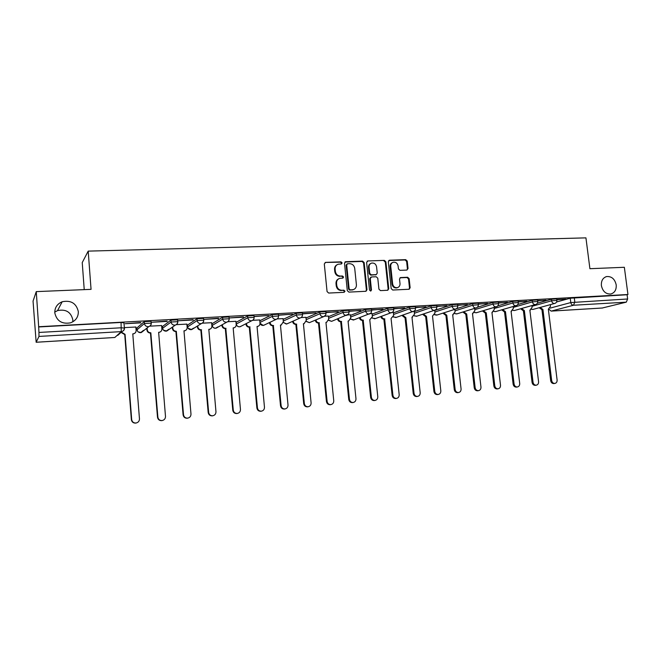 <?xml version="1.0" encoding="UTF-8"?>
<svg xmlns="http://www.w3.org/2000/svg" width="661" height="661" viewBox="0 0 661 661"><rect width="100%" height="100%" fill="white"/><g stroke="black" fill="none" stroke-linecap="round" stroke-linejoin="round"><path stroke-width="0.99" d="M342.125 262.888L341.01 261.863L325.609 262.384L324.303 263.962L327.063 291.584L328.682 293.054L344.108 292.327L345.009 291.212L343.894 290.187L341.902 290.286C339.068 290.113 337.358 288.551 336.78 285.593L336.548 283.305C336.457 280.793 337.523 279.149 339.729 278.364L342.869 278.107L343.563 277.033L342.448 276.001L340.465 276.083C337.631 275.901 335.92 274.332 335.342 271.382L335.11 269.093C335.02 266.639 336.052 265.011 338.201 264.218L341.448 263.954L342.125 262.888M341.332 263.979L341.572 263.194L340.456 262.161L325.27 262.442M344.158 292.327L344.455 291.476L343.332 290.452L341.902 290.286M342.745 278.132L343.009 277.306L341.894 276.29L340.465 276.083M601.394 285.618C602.733 291.435 605.873 294.228 610.789 294.005C614.705 292.831 616.515 289.791 616.201 284.883C614.837 279.033 611.673 276.257 606.707 276.538C602.865 277.727 601.089 280.76 601.394 285.618M54.78 312.802C56.664 320.973 61.903 324.32 70.504 322.841C75.775 320.783 78.378 317.049 78.329 311.628C76.346 303.283 70.967 299.995 62.175 301.763C57.193 303.895 54.731 307.572 54.78 312.802M72.793 321.824L72.842 319.891C70.967 312 65.877 308.91 57.557 310.604L54.756 312.116M253.956 315.586L247.619 315.933L236.109 322.37M229.02 316.974L222.575 317.313L212.041 323.733M203.571 318.387L197.019 318.718L187.493 325.121M177.586 319.833L170.926 320.147L162.449 326.534M151.063 321.32L144.28 321.61L136.901 327.98M406.846 270.076L408.044 268.548L407.234 261.087L405.714 259.657L389.536 260.211L388.313 261.739L391.188 288.609L392.733 290.039L409.167 289.245L410.134 287.725L409.151 278.678L407.63 277.256L400.475 277.579L399.517 279.091L400.004 283.594C400.087 285.692 399.211 287.048 397.385 287.659C394.84 287.907 393.262 286.659 392.634 283.924L390.742 266.251C390.651 264.21 391.486 262.88 393.237 262.26C395.823 261.954 397.443 263.194 398.104 265.978L398.418 268.911L399.946 270.341L406.846 270.076M36.181 342.241L114.832 337.482L121.26 331.624L38.982 336.424L36.157 342.266L33.05 301.094L36.264 291.617L91.053 289.353L88.202 251.122L585.935 237.869L589.909 268.705L624.348 267.284L627.95 294.509L38.677 326.732L38.949 332.45L121.467 327.765L124.375 328.12M36.264 291.617L38.677 326.732M364.145 262.582L362.575 261.128L345.786 261.698L344.505 263.268L347.298 290.65L348.892 292.104L365.979 291.278L366.979 289.733L364.145 262.582L363.567 262.88L362.005 261.425L344.943 262.045M367.863 260.946L384.347 260.384L385.892 261.83L388.759 288.717L387.776 290.253L380.496 290.617L378.935 289.179L377.778 278.207L376.225 276.761L371.523 276.951L370.276 278.521L371.474 289.981L370.771 291.055L369.499 290.072L366.615 262.5L367.863 260.946L384.347 260.384M556.579 301.986L570.236 298.21L570.782 302.564L627.644 298.987L626.273 302.16L602.287 308.001M135.968 328.5L136.934 328.443M161.738 327.021L162.482 326.972M187.005 325.567L187.526 325.534M84.228 289.634L82.237 262.582L88.202 251.122M627.95 294.509L627.082 294.74L627.644 298.987M38.569 326.964L121.054 322.452L123.971 322.841M38.982 336.424L38.949 332.45M135.852 327.03L124.342 327.6M140.719 322.857L125.177 323.716L140.694 322.543M167.216 321.395L151.997 322.238L167.192 321.081M161.623 325.551L149.758 326.154M193.169 319.957L178.263 320.783L193.144 319.643M186.881 324.113L176.305 324.65M218.593 318.544L203.985 319.354L218.56 318.238M211.636 322.7L202.307 323.171M243.496 317.173L229.185 317.958L243.471 316.867M235.903 321.312L227.781 321.717M254.047 316.586L268.581 315.479L254.039 316.512M259.707 319.957L252.733 320.304M278.488 315.231L292.559 314.157L278.471 315.066M283.048 318.627L277.182 318.916M302.449 313.909L316.065 312.851L302.424 313.669M305.944 317.321L301.143 317.553M328.41 316.041L324.634 316.214M325.931 312.603L338.267 311.628M338.3 311.926L325.906 312.314M350.454 314.785L347.669 314.909M348.958 311.331L360.832 310.381M360.865 310.67L348.934 311.042M372.085 313.554L370.259 313.62M371.548 310.083L382.967 309.158M382.992 309.447L371.515 309.794M393.328 312.347L392.419 312.364M393.708 308.852L404.681 307.96M404.714 308.249L393.675 308.571M414.183 311.157L414.513 314.19L411.977 317.263L420.189 392.733C420.239 394.774 419.355 395.997 417.554 396.41C415.637 396.418 414.464 395.385 414.034 393.303L405.846 317.627L402.706 315.165M415.447 307.654L425.99 306.787M426.023 307.068L415.414 307.365M436.772 306.473L446.902 305.63M446.935 305.911L436.739 306.192M457.709 305.316L467.434 304.498M467.467 304.771L457.676 305.035M478.258 304.176L487.595 303.382M487.628 303.655L478.225 303.903M498.435 303.06L507.392 302.292M507.425 302.564L498.402 302.788M518.249 301.961L526.834 301.218M526.867 301.482L518.216 301.689M537.707 300.887L545.936 300.16M545.969 300.425L537.674 300.615M537.368 303.225L551.406 299.243L551.596 300.805L556.884 300.367M517.786 304.514L532.237 300.301L532.427 301.87L537.773 301.441M497.807 305.853L512.721 301.366L512.911 302.961L518.315 302.531M477.366 307.258L492.85 302.465L493.04 304.06L498.51 303.647M434.888 312.017L452.182 306.34C452.545 308.125 453.553 309.067 455.181 309.158L472.615 303.573L472.797 305.192L478.333 304.771M434.707 310.447L452 304.704L452.182 306.34L457.776 305.927M414.232 311.637L430.997 305.861L431.179 307.505L436.847 307.101M393.386 312.86L409.597 307.035L409.779 308.695L415.513 308.299M372.143 314.099L387.784 308.233L387.966 309.91L393.774 309.522M350.512 315.38L365.558 309.455L365.731 311.149L371.622 310.761M328.467 316.677L342.885 310.703L343.059 312.413L349.033 312.033M306.01 318.015L319.775 311.967L319.949 313.702L326.005 313.331M283.115 319.387L296.202 313.264L296.368 315.016L302.515 314.644M259.781 320.792L272.158 314.586L272.324 316.355L278.562 315.991M556.818 299.83L565.932 299.053L556.785 299.557M556.694 298.813L551.406 299.243M537.583 299.871L532.237 300.301M518.125 300.945L512.721 301.366M498.32 302.044L492.85 302.465M478.143 303.159L472.615 303.573M457.594 304.3L452 304.704M436.657 305.456L430.997 305.861M415.331 306.638L409.597 307.035M393.601 307.844L387.784 308.233M371.441 309.075L365.558 309.455M348.859 310.323L342.885 310.703M325.832 311.604L319.775 311.967M302.35 312.901L296.202 313.264M278.397 314.231L272.158 314.586M627.082 294.74L570.236 298.21M337.085 264.739C335.292 265.672 334.458 267.226 334.565 269.391L335.11 269.093M339.911 276.364C337.085 276.182 335.383 274.621 334.796 271.671L334.565 269.391M338.655 278.826C336.78 279.743 335.895 281.33 336.003 283.569L336.548 283.305M341.357 290.543C338.523 290.377 336.813 288.816 336.234 285.866L336.003 283.569M365.872 291.294L366.392 289.989L363.567 262.88M347.579 263.764L346.686 264.863L349.14 288.874L350.256 289.898L353.181 289.675C355.42 288.915 356.494 287.271 356.403 284.734L354.717 268.366C354.139 265.449 352.453 263.888 349.652 263.689L347.579 263.764M347.017 263.979L346.124 265.16L346.686 264.863M353.602 289.543L349.694 290.154L348.578 289.138L346.124 265.16M387.635 290.278L388.147 288.981L385.289 262.128L383.744 260.682M370.829 277.19L369.681 278.793L370.887 290.237L371.474 289.981M370.598 291.08L370.887 290.237M376.58 266.846C375.919 264.02 374.258 262.772 371.614 263.095C369.838 263.731 368.995 265.078 369.078 267.118L369.739 273.398L371.3 274.844L376.274 274.621L377.241 273.1L376.58 266.846M370.714 263.499C369.135 264.226 368.4 265.532 368.491 267.416L369.078 267.118M376.092 274.703L370.714 275.125L369.152 273.679L368.491 267.416M392.378 262.632C390.783 263.326 390.031 264.631 390.13 266.54L390.742 266.251M397.558 287.609L396.765 287.915C394.229 288.163 392.642 286.915 392.014 284.189L390.13 266.54M408.994 289.27L409.498 287.981L408.515 278.95L406.994 277.529L399.996 277.827M406.961 270.068L407.416 268.829L406.606 261.384L405.086 259.955L388.751 260.525M121.351 332.103L125.053 334.326L131.688 419.561C132.134 421.933 133.58 423.081 136.026 423.015C138.281 422.503 139.43 421.115 139.463 418.834L132.778 333.871L133.745 333.739C135.34 333.169 136.133 332.053 136.116 330.393L135.844 326.947M134.794 333.235L132.803 334.111M136.29 422.974L135.695 423.098C133.249 423.164 131.812 422.015 131.365 419.644L124.747 334.59L121.054 332.376M147.106 327.947L147.254 329.74C147.61 331.698 148.799 332.723 150.824 332.797L157.872 417.124C158.31 419.471 159.731 420.611 162.119 420.553C164.333 420.049 165.457 418.669 165.49 416.413L158.64 332.334L159.549 332.21C161.135 331.657 161.912 330.55 161.895 328.889L161.614 325.485M160.392 331.847L158.657 332.566M162.284 420.528L161.747 420.636C159.351 420.693 157.938 419.553 157.5 417.215L150.468 333.061C148.452 332.987 147.263 331.971 146.907 330.013L147.254 329.74M146.759 328.22L146.907 330.013M172.695 326.922L172.81 328.253C173.165 330.194 174.339 331.202 176.313 331.277L183.518 414.736C183.956 417.058 185.353 418.19 187.691 418.132C189.864 417.645 190.963 416.281 190.979 414.042L183.973 330.822L184.84 330.707C186.41 330.178 187.179 329.079 187.162 327.418L186.873 324.047M185.51 330.45L183.998 331.054M187.765 418.124L187.27 418.223C184.923 418.273 183.535 417.149 183.097 414.835L175.917 331.541C173.934 331.467 172.769 330.459 172.414 328.525L172.81 328.253M172.306 327.195L172.414 328.525M197.771 325.815L197.854 326.798C198.209 328.715 199.358 329.715 201.299 329.789L208.653 412.398C209.091 414.695 210.454 415.81 212.751 415.769C214.883 415.282 215.957 413.935 215.965 411.72L208.81 329.343L209.628 329.244C211.181 328.724 211.95 327.633 211.917 325.98L211.627 322.642M210.157 329.054L208.835 329.575M212.28 415.86L212.751 415.769L212.28 415.86C209.991 415.909 208.628 414.786 208.182 412.505L200.853 330.062C198.92 329.979 197.771 328.988 197.416 327.071L197.854 326.798M197.325 326.088L197.416 327.071M201.093 330.046L201.539 329.781M222.344 324.658L222.402 325.369C222.765 327.269 223.897 328.261 225.798 328.335L233.283 410.109C233.721 412.373 235.068 413.489 237.316 413.447C239.406 412.976 240.455 411.638 240.455 409.44L233.159 327.897L233.936 327.798C235.473 327.294 236.225 326.22 236.2 324.568L235.903 321.263M234.341 327.666L233.176 328.12M237.208 413.464L236.795 413.546C234.556 413.579 233.209 412.472 232.779 410.217L225.302 328.6C223.41 328.525 222.278 327.534 221.922 325.642L222.402 325.369M221.856 324.931L221.922 325.642M225.541 328.591L226.029 328.319M246.429 323.477L246.479 323.964C246.834 325.848 247.949 326.831 249.817 326.906L257.435 407.862C257.873 410.101 259.195 411.208 261.392 411.167C263.442 410.704 264.466 409.382 264.466 407.209L257.038 326.476L257.773 326.385C259.294 325.89 260.037 324.824 260.004 323.179L259.699 319.907M258.079 326.294L257.055 326.691M261.186 411.208L260.831 411.274C258.633 411.307 257.319 410.208 256.881 407.969L249.28 327.17C247.412 327.096 246.305 326.121 245.95 324.237L246.479 323.964M245.909 323.75L245.95 324.237M249.511 327.162L250.04 326.889M270.052 322.279L270.085 322.593C270.44 324.46 271.539 325.427 273.365 325.509L281.115 405.664C281.553 407.878 282.85 408.969 285.007 408.936C287.014 408.481 288.022 407.176 288.014 405.019L280.446 325.088L281.156 324.997L283.346 321.824L283.04 318.577M281.363 324.939L280.471 325.286M284.709 408.985L284.404 409.043C282.247 409.076 280.958 407.986 280.52 405.771L272.795 325.774C270.96 325.691 269.87 324.725 269.514 322.865L270.085 322.593M273.018 325.757L273.588 325.493M293.22 321.081L293.236 321.246C293.591 323.089 294.674 324.055 296.467 324.13L304.341 403.499C304.771 405.697 306.043 406.779 308.158 406.746C310.133 406.3 311.116 405.011 311.1 402.871L303.416 323.716L304.093 323.642L306.25 320.486L305.936 317.28M304.225 323.609L303.432 323.915M307.795 406.812L307.522 406.854C305.407 406.887 304.134 405.804 303.705 403.615L295.855 324.394C294.062 324.32 292.988 323.361 292.633 321.519L293.236 321.246M296.078 324.386L296.69 324.121M315.95 319.874L315.95 319.924C316.313 321.75 317.371 322.7 319.131 322.783L327.121 401.384C327.55 403.557 328.798 404.623 330.872 404.606C332.814 404.16 333.772 402.888 333.755 400.764L325.947 322.378L326.6 322.304L328.724 319.18L328.401 315.999M330.442 404.672L330.194 404.714C328.129 404.739 326.873 403.664 326.443 401.5L318.478 323.047C316.718 322.973 315.661 322.023 315.305 320.197L315.95 319.924M318.693 323.039L319.346 322.766M338.25 318.685C338.622 320.461 339.663 321.386 341.373 321.461L349.462 399.31C349.892 401.45 351.123 402.516 353.156 402.499C355.064 402.062 355.998 400.797 355.973 398.699L348.058 321.064L348.678 320.99L350.768 317.9L350.446 314.743M348.074 321.221L348.678 320.99L348.074 321.238M352.66 402.574L352.445 402.607C350.413 402.632 349.182 401.566 348.752 399.426L340.688 321.725C338.977 321.651 337.945 320.734 337.564 318.957M340.894 321.717L341.58 321.444M360.129 317.503C360.542 319.213 361.559 320.098 363.195 320.164L371.391 397.269C371.821 399.393 373.035 400.45 375.027 400.434C376.894 400.004 377.811 398.748 377.778 396.674L369.763 319.775L372.407 316.636L372.085 313.521M374.473 400.516L374.275 400.549C372.283 400.566 371.077 399.508 370.647 397.393L362.476 320.428C360.84 320.362 359.824 319.478 359.419 317.767M362.682 320.411L363.401 320.147M381.612 316.322C382.041 317.974 383.05 318.833 384.619 318.891L392.915 395.27C393.336 397.368 394.534 398.418 396.493 398.401C398.327 397.98 399.219 396.74 399.186 394.683L391.064 318.503L393.659 315.404L393.328 312.306M395.881 398.492L395.708 398.525C393.749 398.533 392.56 397.492 392.138 395.394L383.859 319.156C382.289 319.098 381.29 318.247 380.86 316.594M384.066 319.139L384.826 318.875M416.901 396.509L416.744 396.534C414.819 396.542 413.654 395.509 413.224 393.427L405.061 317.891L401.921 315.437M405.061 317.891L405.846 317.627M423.412 314.016L426.494 316.396L434.773 391.37C435.194 393.435 436.351 394.46 438.243 394.46C440.011 394.047 440.87 392.832 440.821 390.808L432.509 316.041L434.996 312.992L434.69 310.282M437.541 394.559L437.392 394.584C435.508 394.584 434.36 393.559 433.938 391.502L425.676 316.66L422.594 314.289M425.676 316.66L426.494 316.396M443.746 312.884L446.77 315.19L455.14 389.478C455.561 391.519 456.693 392.543 458.552 392.535C460.287 392.138 461.13 390.932 461.072 388.924L452.678 314.834L455.107 311.827L454.826 309.331M457.809 392.642L457.676 392.667C455.826 392.667 454.685 391.651 454.272 389.61L445.927 315.454L442.903 313.149M445.927 315.454L446.77 315.19M463.716 311.761L466.691 314.008L475.135 387.619C475.556 389.643 476.68 390.651 478.498 390.651C480.2 390.254 481.026 389.065 480.968 387.073L472.491 313.661L474.871 310.678L474.606 308.398M477.713 390.767L477.589 390.783C475.78 390.783 474.656 389.775 474.234 387.751L465.815 314.272L462.849 312.033M465.815 314.272L466.691 314.008M483.34 310.662L486.256 312.843L494.783 385.793C495.196 387.8 496.304 388.8 498.088 388.8C499.766 388.412 500.575 387.23 500.509 385.264L491.958 312.504L494.279 309.546L494.04 307.456M497.27 388.916L497.155 388.932C495.37 388.932 494.271 387.933 493.858 385.925L485.348 313.107L482.439 310.926M485.348 313.107L486.256 312.843M502.616 309.571L505.475 311.695L514.076 384C514.498 385.983 515.58 386.974 517.332 386.982C518.984 386.594 519.777 385.429 519.703 383.471L511.077 311.364L513.357 308.431L513.126 306.522M517.332 386.982L516.381 387.115C514.63 387.115 513.539 386.115 513.126 384.14L504.55 311.959L501.691 309.844M504.55 311.959L505.475 311.695M521.562 308.505L524.363 310.571L533.039 382.232C533.452 384.198 534.526 385.189 536.245 385.198C537.872 384.818 538.641 383.661 538.566 381.719L529.874 310.249L532.105 307.34L531.89 305.589M536.245 385.198L535.27 385.33C533.543 385.322 532.477 384.338 532.064 382.372L523.413 310.835L520.612 308.77M523.413 310.835L524.363 310.571M540.177 307.448L542.929 309.472L551.671 380.505C552.084 382.455 553.141 383.43 554.835 383.438C556.43 383.066 557.182 381.918 557.107 380.001L548.341 309.15L550.53 306.274L550.324 304.655M554.835 383.438L553.827 383.57C552.133 383.57 551.084 382.587 550.671 380.645L541.954 309.736L539.202 307.712M541.954 309.736L542.929 309.472M340.456 262.161L341.01 261.863M343.332 290.452L343.894 290.187M341.894 276.29L342.448 276.001M236.274 324.072L247.784 317.718L254.121 317.363C254.155 319.065 253.386 320.18 251.816 320.701L251.254 320.783C249.313 320.692 248.156 319.676 247.784 317.718L247.619 315.933M236.093 322.18L236.25 323.89C236.605 325.766 237.712 326.741 239.579 326.815L241.323 326.113M212.198 325.452L222.74 319.114L229.177 318.767M212.024 323.56L212.173 325.286C212.528 327.178 213.66 328.162 215.56 328.236L217.874 326.939M187.641 326.865L197.176 320.535L203.728 320.205M187.476 324.964L187.625 326.708C187.98 328.616 189.129 329.608 191.07 329.69L193.582 328.129M162.598 328.294L171.075 321.99L177.743 321.667M162.441 326.394L162.581 328.153C162.936 330.087 164.102 331.095 166.085 331.169L168.811 329.269M137.042 329.756L144.429 323.469L151.212 323.171M136.893 327.856L137.034 329.641C137.389 331.591 138.579 332.599 140.595 332.681L143.528 330.335M550.167 308.109L570.782 302.564C571.145 304.258 572.054 305.151 573.525 305.242L551.299 311.083L602.65 307.985M626.273 302.16L573.525 305.242L574.806 301.994L574.252 297.632M531.981 306.316L551.596 300.805C551.96 302.515 552.885 303.416 554.381 303.498L554.653 303.465C556.223 302.969 556.959 301.895 556.876 300.259L556.678 298.698M513.233 307.415L532.427 301.87C532.791 303.597 533.733 304.506 535.253 304.589L535.534 304.556C537.104 304.052 537.847 302.969 537.765 301.325L537.567 299.747M494.164 308.53L512.911 302.961C513.275 304.696 514.233 305.613 515.778 305.704L516.076 305.663C517.646 305.151 518.389 304.068 518.307 302.408L518.108 300.821M474.755 309.67L493.04 304.06C493.403 305.82 494.37 306.745 495.948 306.828L496.262 306.795C497.832 306.274 498.576 305.184 498.493 303.515L498.303 301.912M454.999 310.835L472.797 305.192C473.169 306.968 474.152 307.894 475.755 307.985L476.085 307.943C477.655 307.415 478.399 306.316 478.316 304.638L478.126 303.019M414.406 313.223L431.179 307.505C431.55 309.315 432.558 310.265 434.227 310.348L434.591 310.306C436.161 309.769 436.913 308.654 436.83 306.952L436.64 305.299M393.551 314.462L409.779 308.695C410.142 310.521 411.175 311.48 412.877 311.571L413.249 311.521C414.827 310.976 415.579 309.852 415.496 308.142L415.315 306.481M372.317 315.718L387.966 309.91C388.329 311.752 389.379 312.719 391.114 312.81L391.51 312.752C393.088 312.207 393.84 311.075 393.758 309.356L393.576 307.671M350.677 317.007L365.731 311.149C366.103 313.008 367.169 313.983 368.929 314.074L369.35 314.016C370.928 313.463 371.68 312.314 371.598 310.587L371.424 308.894M328.633 318.329L343.059 312.413C343.431 314.289 344.513 315.272 346.306 315.363L346.752 315.297C348.339 314.735 349.099 313.587 349.016 311.852L348.843 310.141M306.175 319.676L319.949 313.702C320.321 315.594 321.42 316.594 323.246 316.677L323.716 316.611C325.311 316.041 326.063 314.876 325.98 313.132L325.815 311.405M283.28 321.064L296.368 315.016C296.739 316.933 297.863 317.933 299.73 318.015L300.226 317.949C301.821 317.363 302.581 316.198 302.498 314.446L302.325 312.703M259.938 322.485L272.324 316.355C272.696 318.288 273.828 319.296 275.736 319.387L276.265 319.304C277.86 318.718 278.62 317.544 278.537 315.784L278.372 314.016M222.575 317.313L222.74 319.114C223.112 321.089 224.286 322.122 226.269 322.204L226.863 322.114C228.475 321.502 229.235 320.312 229.16 318.544L228.995 316.743M197.019 318.718L197.176 320.535C197.548 322.535 198.746 323.576 200.77 323.659L201.407 323.56C203.018 322.932 203.778 321.733 203.704 319.965L203.547 318.148M170.926 320.147L171.075 321.99C171.455 324.006 172.67 325.055 174.735 325.146L175.413 325.038C177.032 324.394 177.801 323.196 177.718 321.42L177.569 319.577M144.28 321.61L144.429 323.469C144.8 325.509 146.04 326.575 148.147 326.658L148.882 326.542C150.493 325.89 151.262 324.675 151.187 322.899L151.039 321.039M151.311 323.089C151.336 324.807 150.518 325.964 148.882 326.542L141.297 332.557L138.306 331.971M177.826 321.61C177.842 323.328 177.041 324.468 175.413 325.038L166.737 331.062L163.523 330.186M203.778 320.172C203.811 321.882 203.018 323.014 201.407 323.56L191.682 329.591L188.22 328.31M229.21 318.751C229.243 320.461 228.458 321.585 226.863 322.114L216.139 328.153C214.461 328.492 213.23 327.881 212.445 326.327M264.714 324.84L263.136 325.419L260.004 323.237M287.667 323.56L286.246 324.055L283.354 322.345M325.559 315.206L323.716 316.611L309.365 322.651L306.225 321.287M310.207 322.295L309.365 322.651L306.2 321.436M348.339 314.264L331.591 321.337L328.657 320.18M332.343 321.031L331.591 321.337L328.616 320.345M370.705 313.24L353.404 320.048L350.669 319.065M354.081 319.792L350.619 319.23M392.675 312.157L374.812 318.784L372.267 317.949M375.423 318.561L372.209 318.115M414.249 311.05L395.84 317.536L393.469 316.834M396.393 317.346L393.402 316.999M435.459 309.935L416.48 316.322L414.29 315.727M416.984 316.148L414.216 315.884M437.218 314.975L434.731 314.619M476.746 307.695L456.677 313.942L454.809 313.529M457.098 313.81L454.727 313.678M496.849 306.58L476.25 312.785L474.532 312.446M476.631 312.67L474.449 312.595M516.605 305.489L495.477 311.645L493.916 311.381M495.833 311.546L493.825 311.513M536.005 304.407L514.374 310.53L512.961 310.323M514.704 310.439L512.878 310.447M555.075 303.341L532.956 309.431L531.675 309.274M533.253 309.348L531.593 309.389M121.054 322.452L121.26 331.624L122.021 331.5C123.69 330.905 124.524 329.74 124.508 328.005M551.142 311.116L548.77 309.108L551.142 311.116L602.485 308.009M36.157 342.266L114.733 337.49M123.946 322.535L124.359 327.831C124.433 329.616 123.648 330.839 122.021 331.5L117.757 335.375M334.796 271.671L335.342 271.382M336.234 285.866L336.78 285.593M325.08 262.69L325.609 262.384M366.392 289.989L366.979 289.733M345.224 262.004L345.786 261.698M362.005 261.425L362.575 261.128M348.578 289.138L349.14 288.874M349.694 290.154L350.256 289.898M351.768 290.063L352.33 289.799M385.289 262.128L385.892 261.83M388.147 288.981L388.759 288.717M369.681 278.793L370.276 278.521M369.152 273.679L369.739 273.398M370.714 275.125L371.3 274.844M375.407 274.935L376.002 274.662M392.014 284.189L392.634 283.924M400.103 277.818L400.723 277.546M406.994 277.529L407.63 277.256M408.515 278.95L409.151 278.678M409.498 287.981L410.134 287.725M388.924 260.508L389.536 260.211M405.086 259.955L405.714 259.657M406.606 261.384L407.234 261.087M407.416 268.829L408.044 268.548M183.097 414.835L183.518 414.736M200.853 330.062L201.299 329.789M208.182 412.505L208.653 412.398M225.302 328.6L225.798 328.335M232.779 410.217L233.283 410.109M249.28 327.17L249.817 326.906M256.881 407.969L257.435 407.862M272.795 325.774L273.365 325.509M280.52 405.771L281.115 405.664M295.855 324.394L296.467 324.13M303.705 403.615L304.341 403.499M318.478 323.047L319.131 322.783M326.443 401.5L327.121 401.384M340.688 321.725L341.373 321.461M348.752 399.426L349.462 399.31M362.476 320.428L363.195 320.164M370.647 397.393L371.391 397.269M383.859 319.156L384.619 318.891M392.138 395.394L392.915 395.27M404.863 317.9L405.647 317.635M413.224 393.427L414.034 393.303M425.477 316.677L426.295 316.404M433.938 391.502L434.773 391.37M445.729 315.471L446.58 315.198M454.272 389.61L455.14 389.478M465.625 314.281L466.501 314.016M474.234 387.751L475.135 387.619M485.166 313.116L486.066 312.851M493.858 385.925L494.783 385.793M504.36 311.975L505.293 311.711M513.126 384.14L514.076 384M523.231 310.852L524.181 310.587M532.064 382.372L533.039 382.232M541.772 309.745L542.755 309.48M550.671 380.645L551.671 380.505M253.94 315.371L254.097 317.148C254.179 318.916 253.419 320.098 251.816 320.701L240.125 326.732C238.142 327.055 236.861 326.22 236.299 324.237M457.577 304.151L457.759 305.779C457.85 307.472 457.098 308.58 455.528 309.108L436.756 315.115L434.649 314.776M276.265 319.304L263.648 325.344C261.946 325.658 260.731 325.005 260.013 323.386M300.226 317.949L286.725 323.981L283.338 322.485M57.557 310.604L62.175 301.763M605.757 276.819L606.707 276.538M344.968 262.02L345.463 261.748M352.61 289.939L353.181 289.675M375.679 274.893L376.274 274.621M367.111 261.227L367.557 260.996M396.765 287.915L397.385 287.659M184.419 330.979L184.84 330.707M187.27 418.223L187.691 418.132M209.165 329.509L209.628 329.244M233.432 328.063L233.936 327.798M236.795 413.546L237.316 413.447M257.228 326.65L257.773 326.385M260.831 411.274L261.392 411.167M280.57 325.27L281.156 324.997M284.404 409.043L285.007 408.936M303.465 323.907L304.093 323.642M307.522 406.854L308.158 406.746M330.194 404.714L330.872 404.606M352.445 402.607L353.156 402.499M374.275 400.549L375.027 400.434M395.708 398.525L396.493 398.401M411.993 317.379L412.53 317.197M416.744 396.534L417.554 396.41M437.392 394.584L438.243 394.46M452.694 314.942L453.19 314.785M457.676 392.667L458.552 392.535M472.508 313.752L472.987 313.611M477.589 390.783L478.498 390.651M491.966 312.587L492.428 312.455M497.155 388.932L498.088 388.8M511.085 311.447L511.54 311.314M529.882 310.323L530.32 310.199"/></g></svg>
